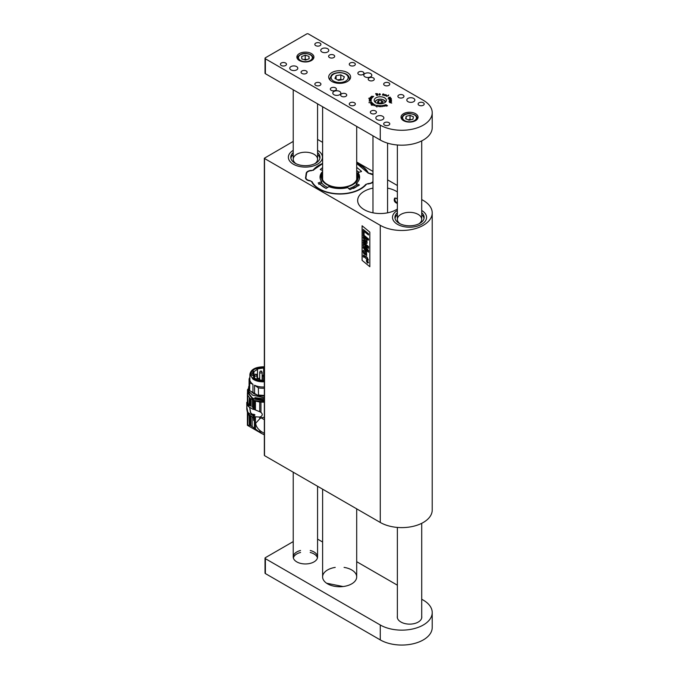 <?xml version="1.0" encoding="UTF-8"?>
<svg xmlns="http://www.w3.org/2000/svg" width="679" height="679" viewBox="0 0 679 679"><rect width="100%" height="100%" fill="white"/><g stroke="black" fill="none" stroke-linecap="round" stroke-linejoin="round"><path stroke-width="1.02" d="M421.71 199.558L423.306 200.475A30.428 17.569 0 0 1 432.217 212.9A30.428 17.569 0 0 1 413.435 229.129A30.428 17.569 0 0 1 380.274 225.326L264.521 158.496L264.521 455.134M380.274 225.326L380.274 522.465L264.521 455.634M369.826 232.142L369.826 266.711L362.094 260.346L362.094 225.776L369.826 232.142M306.195 173.756L306.195 173.306A5.474 3.166 180 0 1 311.449 170.429A2.436 1.409 0 0 0 313.545 169.64L313.545 169.954M306.195 173.306L305.558 178.059M317.568 139.433L322.61 142.344M356.696 162.018L372.975 171.422M387.573 179.85L397.368 185.503M372.975 181.989A5.474 3.166 180 0 1 368.196 183.822A2.436 1.409 0 0 0 366.108 184.612A29.299 16.916 0 0 1 337.268 193.982A29.299 16.916 0 0 1 311.695 181.862A2.436 1.409 0 0 0 309.87 180.877A5.474 3.166 180 0 1 305.533 177.788A5.474 3.166 180 0 1 305.558 177.508M367.959 172.78L367.959 172.39A2.436 1.409 0 0 0 369.783 173.374A5.474 3.166 180 0 1 372.975 174.528M367.959 172.39A29.299 16.916 0 0 0 356.696 163.291M322.61 163.435A29.299 16.916 0 0 0 313.545 169.64M380.274 522.465A30.428 17.569 0 0 0 413.435 526.267A30.428 17.569 0 0 0 432.217 510.039L432.217 212.9M372.975 188.125A22.611 13.054 0 0 0 357.663 200.475A22.611 13.054 0 0 0 364.292 209.709A22.611 13.054 0 0 0 397.368 209.022M397.368 191.936A22.611 13.054 0 0 0 387.573 188.125M397.368 199.27L396.264 198.209L394.669 198.098C393.591 200.577 394.491 202.367 397.368 203.479M397.487 224.333A17.043 9.837 0 0 0 416.057 226.463A17.043 9.837 0 0 0 426.573 217.373A17.043 9.837 0 0 0 421.71 210.49A17.043 9.837 0 0 1 426.573 217.373A17.043 9.837 0 0 1 416.057 226.463A17.043 9.837 0 0 1 397.487 224.333A17.043 9.837 0 0 1 392.496 217.373A17.043 9.837 0 0 0 397.487 224.333M397.368 210.49A17.043 9.837 0 0 0 392.496 217.373A17.043 9.837 0 0 1 397.368 210.49M293.353 164.208A17.043 9.837 0 0 0 311.924 166.338A17.043 9.837 0 0 0 322.44 157.248A17.043 9.837 0 0 0 317.568 150.365A17.043 9.837 0 0 1 322.44 157.248A17.043 9.837 0 0 1 313.155 166.007A17.043 9.837 0 0 1 295.416 165.218A17.043 9.837 0 0 1 288.363 157.248A17.043 9.837 0 0 0 293.353 164.208M293.226 150.365A17.043 9.837 0 0 0 288.363 157.248A17.043 9.837 0 0 1 293.226 150.365M264.343 455.38L264.343 158.241L293.226 141.419M363.341 255.194L367.05 257.188L368.374 260.04L367.05 258.962L367.05 259.692L364.173 256.62L363.952 257.282L363.18 256.662L363.341 255.194L363.936 255.245L366.278 257.146M363.952 257.282L364.182 256.611M367.059 259.684L367.059 258.971M366.278 256.56L368.374 260.04M366.219 241.113L363.223 238.176L363.223 236.988L367.05 240.128L367.05 241.266L366.55 240.858L367.161 242.785L366.881 243.498L366.151 243.396L363.223 241.028L363.223 239.831L365.973 242.089L366.219 241.113M363.231 239.831L366.295 242.131M366.558 240.858L367.152 242.793L366.872 243.498L366.142 243.396M367.059 241.257L367.059 240.12L363.223 236.988M363.231 246.884L367.611 250.483L363.223 245.679L363.223 244.499L367.636 246.817L363.223 243.311L363.223 242.174L368.51 246.494L368.51 248.285L364.869 246.375L368.51 250.39L368.51 252.189L363.223 248.03L363.223 246.893L367.568 250.441M368.519 252.189L368.519 250.381L364.895 246.384M368.519 248.285L368.519 246.494L363.223 242.174M363.231 244.491L367.602 246.791M363.223 235.791L363.223 234.594L367.05 237.735L367.05 238.932L363.223 235.791M367.059 238.923L367.059 237.735L363.231 234.594M364.097 231.403L368.51 235.01L368.51 233.754L363.223 229.426L363.223 233.797L364.097 234.51L364.097 231.403L364.105 234.51M368.519 235.01L368.519 233.754L363.223 229.426M369.826 266.703L362.094 260.346M362.102 260.346L362.102 225.784M368.519 240.111L368.519 238.923L367.577 238.168L368.519 238.923L368.51 240.12L367.577 239.356L367.577 238.168M366.685 255.491L366.516 252.045C365.285 250.551 364.428 249.906 363.969 250.11L363.341 250.483C362.9 250.874 363.053 251.943 363.808 253.7L366.685 255.491L366.524 252.045C365.277 250.559 364.419 249.914 363.961 250.118L363.35 250.475M367.432 263.062L368.493 262.697L367.432 263.062L368.485 262.697L367.432 260.575L366.363 260.94L367.424 263.062L368.485 262.697L367.424 260.583L366.354 260.948L366.609 260.346M367.424 260.829L368.307 262.552L367.424 262.815L366.533 261.092L367.432 260.821M367.432 262.815L368.315 262.544L367.424 262.815L366.533 261.092M366.159 254.294L364.3 252.995L364.173 251.442L365.557 252.155L366.151 254.302L364.292 253.004L364.182 251.442M367.695 262.603L368.035 261.856L366.804 260.846L367.339 261.5L366.804 261.916L367.687 262.603L368.035 261.856M368.043 261.848L366.804 260.846M367.339 261.738L366.804 261.678M418.926 223.832A12.171 7.028 0 0 0 421.71 219.359A12.171 7.028 0 0 0 418.145 214.394A12.171 7.028 0 0 0 404.879 212.867A12.171 7.028 0 0 0 397.368 219.359A12.171 7.028 0 0 0 400.152 223.832M424.036 218.366A14.607 8.437 0 0 0 421.71 214.7M397.368 214.7A14.607 8.437 0 0 0 395.034 218.366M397.368 212.714A14.607 8.437 0 0 0 394.932 217.373A14.607 8.437 0 0 0 399.21 223.332A14.607 8.437 0 0 0 415.124 225.165A14.607 8.437 0 0 0 424.137 217.373A14.607 8.437 0 0 0 421.71 212.714M314.784 163.707A12.171 7.028 0 0 0 317.568 159.234A12.171 7.028 0 0 0 312.535 153.547A12.171 7.028 0 0 0 299.863 152.979A12.171 7.028 0 0 0 293.226 159.234A12.171 7.028 0 0 0 296.01 163.707M319.902 158.241A14.607 8.437 0 0 0 317.568 154.574M293.226 154.574A14.607 8.437 0 0 0 290.892 158.241M293.226 152.588A14.607 8.437 0 0 0 290.79 157.248A14.607 8.437 0 0 0 296.842 164.08A14.607 8.437 0 0 0 312.043 164.759A14.607 8.437 0 0 0 320.004 157.248A14.607 8.437 0 0 0 317.568 152.588M264.343 419.673L261.177 417.848L264.343 417.203M264.343 433.389L260.94 431.369L260.94 433.109L252.138 426.556L249.948 425.351L247.445 425.19L247.716 413.876M261.177 417.848L259.718 418.833L259.718 417.059L255.44 416.83L255.44 429.001M259.718 432.311L259.718 430.291C257.188 428.067 255.839 425.716 255.686 423.229L259.718 418.833M259.718 430.291L260.94 431.369M248.013 414.317L247.716 425.334M264.343 434.874L260.94 433.109M249.948 425.351L249.948 415.658M250.797 416.151L250.797 425.809M254.387 428.143L254.387 416.49L253.632 416.185L253.632 420.479L253.309 417.543L247.682 413.834L246.783 409.208L246.842 404.353L248.921 406.916L253.259 409.42L253.954 409.114M254.387 416.49L255.44 416.83M247.504 392.547L247.504 389.661L248.107 389.262M247.504 389.661L247.631 392.369M247.674 391.121L247.394 393.464M247.793 405.881L247.793 404.073L246.783 402.375L247.394 402.01L247.716 402.8L247.716 395.288L249.948 398.327L253.573 400.101L248.124 393.396M247.682 403.895L248.166 403.615L247.716 402.8M253.632 416.185L254.948 414.903L253.7 414.182L252.987 414.971M250.661 412.891L249.677 407.349L250.466 412.654L253.267 414.894L254.659 415.251M254.387 409.581L254.387 400.712L253.632 400.398L253.632 409.25L260.125 411.89M264.343 402.214L259.718 402.044L259.718 411.678L260.94 412.408C262.654 413.893 262.654 415.276 260.94 416.567L259.718 417.059M248.921 415.064L248.921 413.273L253.259 415.786L253.259 417.568M253.259 415.786L253.954 415.293M260.94 416.567L260.94 418.001M247.631 391.783L247.487 392.572M247.445 392.734L248.013 403.351M248.344 390.824L248.124 393.464M248.921 413.273L247.793 412.195L246.783 406.763M248.166 403.615L249.286 405.117L249.286 397.758M247.793 404.073L249.286 405.117M253.259 414.894L253.259 414.894A3.896 2.249 120 0 0 253.267 414.894L254.659 414.886M253.7 414.182L253.7 414.648M260.94 402.163L260.94 412.408M259.718 402.044L255.44 401.094L255.44 410.006M254.387 400.712L255.44 401.094M253.632 400.398L264.343 402.002M264.343 401L252.97 398.802L248.124 392.47M253.259 409.42L253.309 400.254M252.138 399.625L252.138 406.984L253.309 407.604M250.797 398.845L250.797 406.203M249.948 405.677L249.948 398.327M252.215 407.027L253.259 407.629M264.343 399.982L255.465 398.658L254.905 399.116C251.977 397.902 250.093 396.281 249.261 394.253L249.261 392.072M254.905 399.116L254.905 397.622L264.343 398.828M264.343 397.767L252.469 395.085M255.465 398.658L255.465 397.826M257.485 395.195L251.205 391.656M257.324 395.119L253.87 393.701L251.595 391.919M264.343 396.078L258.495 395.687L249.643 390.578L249.753 382.854L252.944 384.306L252.944 392.852M249.32 387.081L249.1 386.071M264.343 395.475L258.495 395.093L258.495 395.687M249.32 389.186L249.32 381.98L250.237 381.191A13.088 7.554 0 0 0 252.944 384.306M264.343 381.793C259.777 381.997 255.983 381.114 252.944 379.137L249.889 374.282C250.874 369.325 255.694 366.821 264.343 366.77M254.557 393.786L254.557 385.239A13.088 7.554 0 0 0 264.343 386.962M249.049 386.258L249.1 379.094L249.906 379.018M249.643 390.578L249.261 389.186M254.557 385.239L258.368 387.828L258.495 395.093M264.343 395.441L258.368 395.034M258.368 387.828A13.996 8.08 0 0 0 264.343 388.235M249.889 377.329A13.996 8.08 0 0 0 249.1 379.094M249.32 381.98A13.996 8.08 0 0 0 249.753 382.854M264.343 381.301L258.258 380.8L254.319 379.272L251.994 377.397C251.85 376.803 251.026 377.091 250.738 374.282L251.68 371.557L254.319 369.291L259.862 367.449L264.343 367.263M264.343 367.331L258.258 367.84L254.319 369.359L251.994 371.235C251.85 371.82 251.035 371.566 250.738 374.316M264.343 380.673L258.716 379.722L258.572 380.223L253.403 377.575L254.218 377.405L252.851 375.19L252.028 375.36L251.892 374.35L253.301 371.235L253.946 371.583L257.502 369.368L256.857 369.02L263.885 367.976L263.656 368.459L264.343 368.502M263.656 380.24L263.656 368.459M257.502 378.322L257.502 369.368M253.946 377.125L253.946 371.583M253.301 376.268L253.301 371.235M254.218 378.271L254.218 377.405M263.817 380.724L263.817 380.232M264.343 379.349L263.817 380.452M260.388 370.989L259.701 372.296A1.214 0.704 180 0 0 260.914 373A1.214 0.704 180 0 0 262.136 372.296L261.5 371.023L261.449 371.608L260.388 370.989L261.449 371.608M255.304 374.137L254.617 375.436A1.214 0.704 180 0 0 255.839 376.141A1.214 0.704 180 0 0 257.052 375.436L256.416 374.171L256.365 374.749L255.304 374.137L256.365 374.749M257.647 378.22L258.707 378.831L257.647 378.22L256.959 379.519A1.214 0.704 180 0 0 257.027 379.748M258.707 378.831L258.758 378.254L259.395 379.519A1.214 0.704 180 0 1 259.251 379.85M320.259 169.538L322.61 167.535M320.361 169.589L322.61 170.505M359.59 177.516A19.818 11.441 180 0 0 357.952 173.705L357.943 172.551A19.776 11.416 180 0 1 359.598 176.913A19.776 11.416 180 0 1 356.297 183.449L356.577 185.121L358.368 185.842M318.816 184.332L321.379 183.338L321.702 181.7A19.776 11.416 180 0 1 320.047 176.913A19.776 11.416 180 0 1 322.61 171.498M356.297 183.449L359.412 185.053L349.94 189.636L347.75 187.591A19.776 11.416 180 0 1 328.874 186.632L326.098 188.431L318.154 182.965L321.702 181.7M361.483 171.541L357.943 172.551M356.696 167.34L361.5 171.286L361.262 171.66M372.975 181.268A5.025 2.903 180 0 1 368.273 183.534L365.743 184.442A28.858 16.661 180 0 1 337.31 193.719A28.858 16.661 180 0 1 312.094 181.734L309.887 180.589A5.025 2.903 180 0 1 305.949 177.499L306.577 173.366A5.025 2.903 180 0 1 311.381 170.718L313.902 169.809A28.858 16.661 180 0 1 322.61 163.758M313.172 170.344L313.902 169.809M356.696 163.512L368.459 173.315M356.696 163.614A28.858 16.661 180 0 1 367.551 172.517L369.766 173.663A5.025 2.903 180 0 1 372.975 174.978M397.368 202.698A2.436 1.409 60 0 1 396.629 202.469A2.436 1.409 60 0 1 394.906 199.482A2.436 1.409 60 0 1 395.849 198.26A2.436 1.409 60 0 1 396.765 198.574M319.877 183.746A21.838 12.604 0 0 0 324.384 187.531A21.838 12.604 0 0 0 326.183 188.456M353.352 188.507A21.838 12.604 0 0 0 357.926 185.664M358.758 172.33A21.838 12.604 0 0 0 356.696 170.607M322.61 173.247L322.44 173.442A19.564 11.297 0 0 0 320.267 178.815M321.702 182.863A19.564 11.297 0 0 0 327.796 187.523M348.641 188.694A19.564 11.297 0 0 0 356.288 184.722M359.386 178.815A19.564 11.297 0 0 0 357.213 173.442L356.696 172.856M356.696 170.565A22.441 12.96 180 0 1 358.911 172.296M322.61 173.4A18.375 10.609 0 0 0 340.281 187.735A18.375 10.609 0 0 0 356.696 172.907M356.696 173.892A17.773 10.261 180 0 1 352.393 184.382A17.773 10.261 180 0 1 327.261 184.382L327.261 184.382A17.773 10.261 180 0 1 322.61 174.571M352.172 184.501A17.162 9.905 0 0 0 356.696 175.793M356.95 178.254A17.773 10.261 0 0 0 356.696 177.762M382.574 106.62L382.761 105.72L381.963 105.483L382.914 105.746L382.574 106.62M379.425 106.713L378.492 106.416L378.653 105.525L378.636 106.314L379.357 106.586L379.722 105.601L379.425 106.713M378.653 105.525L378.483 106.34M387.531 105.856L385.468 104.727L386.427 106.23L385.205 104.761L386.419 104.855L387.531 105.856M375.699 93.617L377.448 93.71L377.702 95.204L376.633 95.4L375.657 93.668M377.354 93.838L377.999 94.593L377.702 95.204M391.214 98.404L390.9 99.227L388.023 98.862L391.129 98.379L391.376 98.973M388.668 94.984L388.032 95.467L388.422 95.739L386.419 96.316L388.668 95.077M383.1 93.889L384.212 94.364L383.601 95.366L383.991 94.44L383.151 94.025L382.43 95.153L383.117 94.092M383.873 94.186L383.525 95.306M382.998 93.914L382.353 95.094M370.717 97.216L371.43 96.766L372.584 97.377L370.717 97.021M369.189 101.163L369.486 100.271L371.124 100.229L369.334 100.577L371.175 100.653L369.401 101.095L371.158 101.12L369.189 101.163M368.909 102.665L371.854 102.334L368.909 102.673M371.192 104.889L373.221 103.692L371.167 104.821M373.84 105.542L374.197 104.71L375.19 104.804L374.655 105.415L373.806 105.228M391.758 103.047L389.678 102.571L391.724 103.081M375.538 110.966A3.047 1.757 0 0 0 372.228 110.584A3.047 1.757 0 0 0 370.344 112.205A3.047 1.757 0 0 0 373.391 113.962A3.047 1.757 0 0 0 376.429 112.205A3.047 1.757 0 0 0 375.538 110.966M403.08 95.068A3.047 1.757 0 0 0 399.761 94.687A3.047 1.757 0 0 0 397.886 96.308A3.047 1.757 0 0 0 400.933 98.065A3.047 1.757 0 0 0 403.971 96.308A3.047 1.757 0 0 0 403.08 95.068M335.519 87.863A3.047 1.757 0 0 0 332.209 87.481A3.047 1.757 0 0 0 330.325 89.102A3.047 1.757 0 0 0 333.372 90.859A3.047 1.757 0 0 0 336.411 89.102A3.047 1.757 0 0 0 335.519 87.863M363.061 71.966A3.047 1.757 0 0 0 359.743 71.584A3.047 1.757 0 0 0 357.867 73.205A3.047 1.757 0 0 0 360.914 74.962A3.047 1.757 0 0 0 363.952 73.205A3.047 1.757 0 0 0 363.061 71.966M345.849 93.821A3.047 1.757 0 0 0 342.53 93.447A3.047 1.757 0 0 0 340.654 95.068A3.047 1.757 0 0 0 343.701 96.825A3.047 1.757 0 0 0 346.74 95.068A3.047 1.757 0 0 0 345.849 93.821M373.391 77.924A3.047 1.757 0 0 0 370.072 77.542A3.047 1.757 0 0 0 368.196 79.163A3.047 1.757 0 0 0 371.235 80.92A3.047 1.757 0 0 0 374.282 79.163A3.047 1.757 0 0 0 373.391 77.924M321.922 51.986A4.015 2.317 180 0 1 320.751 50.348A4.015 2.317 180 0 1 324.766 48.031A4.015 2.317 180 0 1 328.78 50.348A4.015 2.317 180 0 1 326.302 52.487A4.015 2.317 180 0 1 321.922 51.986M290.943 69.878A4.015 2.317 180 0 1 289.763 68.231A4.015 2.317 180 0 1 293.778 65.914A4.015 2.317 180 0 1 297.801 68.231A4.015 2.317 180 0 1 295.314 70.378A4.015 2.317 180 0 1 290.943 69.878M364.954 76.829A4.015 2.317 180 0 1 363.783 75.191A4.015 2.317 180 0 1 367.797 72.874A4.015 2.317 180 0 1 371.812 75.191A4.015 2.317 180 0 1 369.334 77.33A4.015 2.317 180 0 1 364.954 76.829M333.975 94.721A4.015 2.317 180 0 1 332.795 93.082A4.015 2.317 180 0 1 336.809 90.757A4.015 2.317 180 0 1 340.833 93.082A4.015 2.317 180 0 1 338.346 95.221A4.015 2.317 180 0 1 333.975 94.721M407.986 101.672A4.015 2.317 180 0 1 406.814 100.034A4.015 2.317 180 0 1 410.829 97.717A4.015 2.317 180 0 1 414.844 100.034A4.015 2.317 180 0 1 412.365 102.181A4.015 2.317 180 0 1 407.986 101.672M377.006 119.563A4.015 2.317 180 0 1 375.827 117.925A4.015 2.317 180 0 1 379.841 115.608A4.015 2.317 180 0 1 383.864 117.925A4.015 2.317 180 0 1 381.377 120.064A4.015 2.317 180 0 1 377.006 119.563M306.263 70.964A3.047 1.757 0 0 0 302.944 70.591A3.047 1.757 0 0 0 301.069 72.212A3.047 1.757 0 0 0 304.107 73.969A3.047 1.757 0 0 0 307.154 72.212A3.047 1.757 0 0 0 306.263 70.964M333.796 55.067A3.047 1.757 0 0 0 330.486 54.685A3.047 1.757 0 0 0 328.602 56.306A3.047 1.757 0 0 0 331.649 58.063A3.047 1.757 0 0 0 334.688 56.306A3.047 1.757 0 0 0 333.796 55.067M423.306 102.767A3.047 1.757 0 0 0 419.987 102.385A3.047 1.757 0 0 0 418.111 104.014A3.047 1.757 0 0 0 421.158 105.771A3.047 1.757 0 0 0 424.197 104.014A3.047 1.757 0 0 0 423.306 102.767M388.88 82.889A3.047 1.757 0 0 0 385.562 82.515A3.047 1.757 0 0 0 383.686 84.137A3.047 1.757 0 0 0 386.733 85.894A3.047 1.757 0 0 0 389.771 84.137A3.047 1.757 0 0 0 388.88 82.889M354.455 63.02A3.047 1.757 0 0 0 351.136 62.638A3.047 1.757 0 0 0 349.261 64.259A3.047 1.757 0 0 0 352.308 66.016A3.047 1.757 0 0 0 355.346 64.259A3.047 1.757 0 0 0 354.455 63.02M320.03 43.142A3.047 1.757 0 0 0 316.711 42.76A3.047 1.757 0 0 0 314.835 44.381A3.047 1.757 0 0 0 317.882 46.138A3.047 1.757 0 0 0 320.921 44.381A3.047 1.757 0 0 0 320.03 43.142M388.88 122.644A3.047 1.757 0 0 0 385.562 122.262A3.047 1.757 0 0 0 383.686 123.884A3.047 1.757 0 0 0 386.733 125.64A3.047 1.757 0 0 0 389.771 123.884A3.047 1.757 0 0 0 388.88 122.644M354.455 102.767A3.047 1.757 0 0 0 351.136 102.385A3.047 1.757 0 0 0 349.261 104.014A3.047 1.757 0 0 0 352.308 105.771A3.047 1.757 0 0 0 355.346 104.014A3.047 1.757 0 0 0 354.455 102.767M320.03 82.889A3.047 1.757 0 0 0 316.711 82.515A3.047 1.757 0 0 0 314.835 84.137A3.047 1.757 0 0 0 317.882 85.894A3.047 1.757 0 0 0 320.921 84.137A3.047 1.757 0 0 0 320.03 82.889M285.604 63.02A3.047 1.757 0 0 0 282.286 62.638A3.047 1.757 0 0 0 280.41 64.259A3.047 1.757 0 0 0 283.457 66.016A3.047 1.757 0 0 0 286.496 64.259A3.047 1.757 0 0 0 285.604 63.02M384.577 97.801A6.086 3.514 0 0 0 377.948 97.038A6.086 3.514 0 0 0 374.188 100.28A6.086 3.514 0 0 0 380.274 103.794A6.086 3.514 0 0 0 386.359 100.28A6.086 3.514 0 0 0 384.577 97.801M347.402 72.56A10.957 6.323 0 0 0 335.46 71.185A10.957 6.323 0 0 0 328.695 77.033A10.957 6.323 0 0 0 339.653 83.356A10.957 6.323 0 0 0 350.61 77.033A10.957 6.323 0 0 0 347.402 72.56M415.556 113.699A8.521 4.923 0 0 0 406.28 112.629A8.521 4.923 0 0 0 401.017 117.178A8.521 4.923 0 0 0 409.539 122.093A8.521 4.923 0 0 0 418.052 117.178A8.521 4.923 0 0 0 415.556 113.699M265.022 58.301A1.214 0.704 0 0 1 265.379 57.8L306.687 33.95A1.214 0.704 0 0 1 308.41 33.95L423.306 100.28A30.428 17.569 0 0 1 432.217 112.706A30.428 17.569 0 0 1 423.306 125.131A30.428 17.569 0 0 1 380.274 125.131L265.379 58.793L265.379 73.697A1.214 0.704 180 0 1 265.022 73.205L265.022 58.301A1.214 0.704 0 0 0 265.379 58.793M311.423 53.573A8.521 4.923 0 0 0 302.138 52.512A8.521 4.923 0 0 0 296.876 57.053A8.521 4.923 0 0 0 305.397 61.976A8.521 4.923 0 0 0 313.919 57.053A8.521 4.923 0 0 0 311.423 53.573M375.784 106.221L375.249 105.788L375.801 106.111L376.701 105.194L375.801 106.111M371.999 105.432L373.866 104.091L371.999 105.432M370.802 103.683L371.421 103.166L372.347 103.488L372.177 102.885L372.635 103.216L370.853 103.751M369.206 99.482L371.201 99.44L369.249 99.55M371.506 96.291L373.688 96.418L371.676 96.282L373.068 96.927L371.523 96.308M370.055 97.632L371.914 98.115L370.089 97.683M368.68 98.251L371.523 98.752L368.68 98.251M386.096 94.788L385.918 95.62L384.645 95.518L385.774 94.602L386.402 95.085M390.221 97.36L389.373 98.082L388.38 97.598L390.221 97.156L390.289 97.793L389.559 97.224L388.532 97.683L389.279 97.988L390.272 97.352M391.52 101.451L390.79 102.105L389.067 101.892L391.342 101.477L389.288 101.146L391.469 101.57M391.46 100.517L390.501 100.653L389.967 99.957L389.5 100.662L389.406 100.119L390.917 99.847L391.46 100.517M379.553 93.736L380.342 94.593L379.205 94.916L379.238 93.795L379.4 94.873L380.164 94.602L379.561 93.846M385.078 106.128L384 106.136L383.389 105.245L384.492 106.162L384.951 106.051L384.365 105.058L385.112 106.077M376.93 107.027L376.684 106.357L377.762 105.364L377.134 106.476M380.944 106.739L380.333 106.348L380.605 105.593L381.437 105.992L380.944 106.739M432.217 112.706L432.217 127.61A30.428 17.569 180 0 1 423.306 140.035A30.428 17.569 180 0 1 380.274 140.035L265.379 73.697M374.961 105.16L374.307 104.753L373.942 105.661M373.874 105.101L374.095 105.5L375.046 104.787M371.124 103.378L371.854 103.666L371.413 103.267L370.98 103.819M371.557 102.673L371.498 102.088L370.03 102.843M370.598 102.902L371.405 102.631M369.206 99.601L369.716 99.338M370.904 99.864L370.658 99.193M370.658 99.389L371.201 99.635M369.911 99.219L369.41 99.414L369.8 99.686L371.014 99.55L369.911 99.219M370.793 97.072L371.43 96.961M372.381 97.572L371.218 96.825L371.116 97.47M372.185 97.615L372.202 97.097M371.736 97.572L372.185 97.53M371.116 97.36L371.736 97.496M369.58 98.557L369.707 98.124M386.096 94.856L386.402 95.289M384.789 95.332L385.129 94.805M385.129 95.009L385.774 94.797M385.842 95.68L386.224 95.068M384.857 95.739L386.224 94.941L384.883 95.247M390.442 97.504L390.298 97.98M391.214 101.994L391.342 101.477M389.177 98.744L389.305 99.253L390.781 99.151L391.087 98.472L389.322 99.083M389.593 100.619L389.593 100.169M389.406 100.322L389.831 100.059M390.917 100.042L391.554 100.059M390.62 99.957L390.62 100.636L391.452 100.28L390.62 99.957L390.62 100.551M391.002 100.738L391.452 100.28M377.999 94.797L377.702 95.4M377.566 95.315L377.804 94.831L377.566 95.315M377.566 95.255L377.295 93.787L375.894 93.702L376.743 95.425M377.38 95.306L377.804 94.627M376.786 95.416L377.38 95.179M375.894 93.702L376.786 95.289M379.553 93.94L380.223 93.991M379.68 95.119L380.164 94.602M379.086 94.169L379.4 95.068M385.273 105.44L385.205 104.956M379.374 106.705L379.569 105.593M377.184 106.569L377.694 105.389M382.336 105.627L382.795 105.585M382.914 105.949L383.092 106.374M381.437 105.992L381.462 106.425M381.089 106.781L380.834 105.678L380.639 106.739M380.495 106.569L381.309 106.34M293.226 541.596L265.379 557.671A1.214 0.704 0 0 0 265.022 558.163A1.214 0.704 0 0 0 265.379 558.664L380.274 624.994A30.428 17.569 0 0 0 423.306 624.994A30.428 17.569 0 0 0 432.217 612.577A30.428 17.569 0 0 0 423.306 600.151L421.71 599.234M265.379 558.664L265.379 573.568L380.274 639.907L380.274 624.994M397.368 585.179L356.696 561.694M322.61 542.02L317.568 539.109M397.368 616.167A12.171 7.028 0 0 0 397.283 616.999A12.171 7.028 0 0 0 400.848 621.964L401.017 622.066A12.171 7.028 0 0 0 414.283 623.594A12.171 7.028 0 0 0 421.795 617.101A12.171 7.028 0 0 0 421.71 616.26M335.231 567.398A17.043 9.837 0 0 0 322.61 576.904A17.043 9.837 0 0 0 339.653 586.741A17.043 9.837 0 0 0 356.696 576.904A17.043 9.837 0 0 0 351.705 569.944A17.043 9.837 0 0 0 344.075 567.398M300.534 550.482A12.171 7.028 0 0 0 293.226 556.924A12.171 7.028 0 0 0 305.397 563.952A12.171 7.028 0 0 0 317.568 556.924A12.171 7.028 0 0 0 314.004 551.959A12.171 7.028 0 0 0 310.261 550.482M265.379 573.568A1.214 0.704 180 0 1 265.022 573.076L265.022 558.163M432.217 612.577L432.217 627.481A30.428 17.569 180 0 1 423.306 639.907A30.428 17.569 180 0 1 380.274 639.907M317.449 557.917A12.171 7.028 0 0 0 314.004 553.945A12.171 7.028 0 0 0 310.201 552.46M300.593 552.46A12.171 7.028 0 0 0 293.353 557.917M326.599 583.227L343.082 586.537M343.201 79.587L338.482 80.385L334.925 78.416L336.105 75.658L340.824 74.868L344.372 76.837L343.201 79.587M336.105 79.07L336.105 75.658M337.582 79.884L340.824 79.341L340.824 74.868M341.724 79.842L340.824 79.341M341.486 79.876A4.261 2.461 0 0 0 338.465 79.74A4.261 2.461 0 0 0 337.65 79.927M301.832 58.963L301.646 56.527L305.219 55.211L308.97 56.34L309.149 58.776L305.584 60.091L301.832 58.963M305.219 55.211L305.219 59.183L304.031 59.625M305.219 59.183L306.772 59.65M308.97 58.844L308.97 56.34M306.755 59.659A3.667 2.113 0 0 0 304.107 59.65M405.652 118.74L406.144 116.313L410.023 115.345L413.418 116.805L412.934 119.232L409.047 120.2L405.652 118.74M406.144 118.952L406.144 116.313M410.023 115.345L410.023 119.326L408.113 119.801A3.667 2.113 0 0 1 410.795 119.767M410.023 119.326L410.956 119.725M379.043 103.471L377.414 102.105L378.644 100.611L381.505 100.475L383.134 101.842L381.904 103.335L379.043 103.471M378.644 100.611L378.627 103.115M378.644 103.098L381.505 102.962L381.505 100.475M381.505 102.962L381.929 103.31M381.836 103.344A2.487 1.434 0 0 0 380.07 103.03A2.487 1.434 0 0 0 378.831 103.293M249.286 425.207L249.286 415.276M252.138 426.556L252.138 416.923M247.793 414.012L247.793 412.195M247.911 414.182L247.911 412.391M247.911 406.042L247.911 404.251M248.921 406.916L248.921 405.125M263.579 380.24L263.579 376.141L262.357 376.141L262.357 380.24M322.61 172.746L320.055 177.516A19.818 11.441 180 0 1 322.61 172.653M369.843 173.748L372.975 174.8M372.27 174.461A5.39 3.115 180 0 1 372.975 174.902M368.29 184.034L368.273 183.534M369.809 173.603L367.551 172.517M313.757 169.801A29.222 16.873 180 0 1 319.851 165.099M359.794 165.099A29.222 16.873 180 0 1 367.814 172.576M305.567 178.136A5.39 3.115 180 0 1 305.567 177.983A5.39 3.115 180 0 1 305.584 177.771L306.577 173.366M306.229 173.569A5.39 3.115 180 0 1 308.003 171.575M322.61 163.656L313.622 169.869L311.372 170.65C308.444 170.836 306.73 171.821 306.221 173.603L305.949 177.499M380.274 140.035L380.274 125.131M333.754 81.174A8.521 4.923 0 0 0 347.928 78.798A8.521 4.923 0 0 0 337.276 72.899A8.521 4.923 0 0 0 333.754 81.174M330.452 80.462A9.735 5.619 180 0 1 329.918 78.62L331.488 75.225C331.895 74.928 333.075 72.993 339.602 72.483C345.789 72.984 349.048 75.029 349.388 78.62A9.735 5.619 180 0 1 348.853 80.462M301.671 54.269A6.934 4.006 0 0 0 302.197 61.203A6.934 4.006 0 0 0 312.332 57.477A6.934 4.006 0 0 0 301.671 54.269M313.308 58.878L313.308 58.445A7.91 4.566 180 0 1 313.265 58.946M297.538 58.946A7.91 4.566 180 0 1 297.487 58.445C297.071 57.206 298.353 55.771 301.34 54.15C303.912 53.047 307.044 53.242 310.727 54.736L312.34 56.017L313.308 58.445M406.789 114.097A6.934 4.006 0 0 0 405.397 120.989A6.934 4.006 0 0 0 416.431 118.239A6.934 4.006 0 0 0 406.789 114.097M417.449 119.003L417.449 118.57A7.91 4.566 180 0 1 417.398 119.071M401.671 119.071A7.91 4.566 180 0 1 401.628 118.57C402.299 115.829 403.946 114.284 406.551 113.945C408.232 113.172 411.007 113.478 414.869 114.861L416.473 116.134L417.449 118.57M385.078 102.444A4.872 2.809 0 0 0 381.742 99.295A4.872 2.809 0 0 0 375.877 100.772A4.872 2.809 0 0 0 375.479 102.444M375.105 102.139A5.169 2.988 180 0 1 375.597 100.942A5.169 2.988 180 0 1 376.726 100.051M383.822 100.051A5.169 2.988 180 0 1 385.443 102.139M247.419 425.317L261.704 433.567M247.394 413.239L247.394 425.283M246.783 402.358L246.783 404.811M247.394 393.54L247.394 402.027M248.107 388.821L248.107 389.822M249.1 385.867L248.573 387.047L248.93 391.503L252.715 395.229L264.343 397.673M249.889 381.488L249.889 374.282M262.136 380.232L262.136 372.296M259.701 379.943L259.701 372.296M257.052 378.984L257.052 375.436M254.617 378.551L254.617 375.436M262.357 376.141L262.926 375.283M263.579 376.141L263.011 375.283M359.641 178.11L357.994 173.824M396.629 202.469L397.291 202.851M394.906 199.482L394.906 198.718M317.568 556.924L317.568 486.257M317.568 159.234L317.568 103.836M293.226 556.924L293.226 472.211M293.226 159.234L293.226 89.781M421.71 617.932L421.71 523.322M421.71 219.359L421.71 140.893M397.368 617.831L397.368 527.422M397.368 219.359L397.368 144.992M356.696 576.904L356.696 508.851M356.696 179.443L356.696 126.421M322.61 576.904L322.61 489.169M322.61 179.672L322.61 106.747M349.388 79.927L349.388 78.62M329.918 79.927L329.918 78.62M297.487 58.878L297.487 58.445M401.628 119.003L401.628 118.57M387.573 212.833L387.573 143.142M372.975 212.833L372.975 135.817M385.451 102.223C383.363 98.71 380.096 98.243 375.64 100.823L375.105 102.223"/></g></svg>
